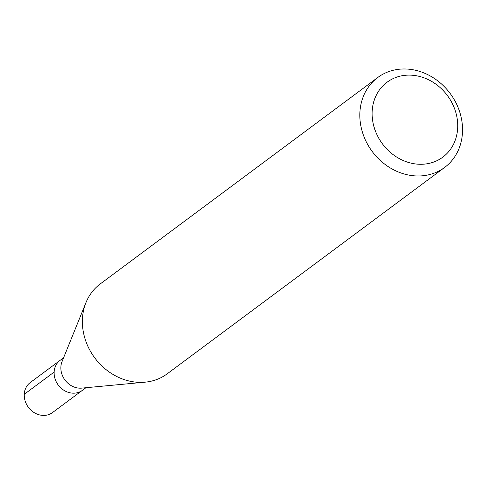 <?xml version="1.0" encoding="UTF-8"?>
<svg xmlns="http://www.w3.org/2000/svg" width="485" height="485" viewBox="0 0 485 485"><rect width="100%" height="100%" fill="white"/><g stroke="black" fill="none" stroke-linecap="round" stroke-linejoin="round"><path stroke-width="0.73" d="M63.602 357.754L30.203 382.598A18.679 16.193 53.4 0 0 25.153 401.022A18.679 16.193 53.4 0 0 40.522 415.118A18.679 16.193 53.4 0 0 52.501 412.571L82.383 390.34A18.679 16.193 -126.6 0 1 70.41 392.886A18.679 16.193 -126.6 0 1 55.041 378.791A18.679 16.193 -126.6 0 1 60.085 360.367A18.679 16.193 53.4 0 0 55.041 378.791A18.679 16.193 53.4 0 0 70.41 392.886A18.679 16.193 53.4 0 0 82.383 390.34L85.9 387.733M145.16 382.162L81.771 388.115A18.679 16.193 -126.6 0 1 77.133 387.885A18.679 16.193 -126.6 0 1 62.044 361.598L85.972 302.598A56.042 48.579 53.4 0 0 131.247 381.465A56.042 48.579 53.4 0 0 145.16 382.162A56.042 48.579 53.4 0 0 167.179 373.832L444.636 167.44A56.042 48.579 -126.6 0 1 408.709 175.067A56.042 48.579 -126.6 0 1 362.604 132.793A56.042 48.579 -126.6 0 1 377.742 77.509A56.042 48.579 -126.6 0 1 413.669 69.882A56.042 48.579 -126.6 0 1 459.774 112.162A56.042 48.579 -126.6 0 1 444.636 167.44M377.742 77.509L100.28 283.907A56.042 48.579 53.4 0 0 85.972 302.598M412.856 163.524A46.699 40.485 -126.6 0 1 372.171 111.508A46.699 40.485 -126.6 0 1 416.991 75.872A46.699 40.485 -126.6 0 1 457.676 127.888A46.699 40.485 -126.6 0 1 412.856 163.524M24.25 394.311L54.138 372.08"/></g></svg>
